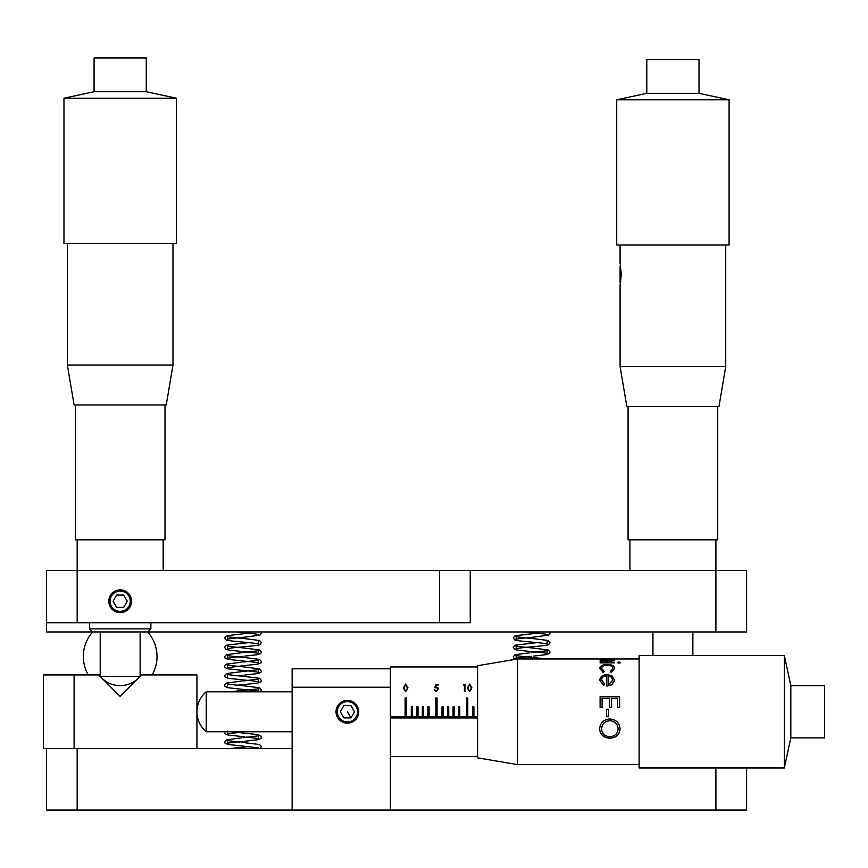 <?xml version="1.0" encoding="UTF-8"?>
<svg xmlns="http://www.w3.org/2000/svg" width="868" height="868" viewBox="0 0 868 868"><rect width="100%" height="100%" fill="white"/><g stroke="black" fill="none" stroke-linecap="round" stroke-linejoin="round"><path stroke-width="1.3" d="M110.041 601.231A10.134 10.134 0 0 0 120.164 611.365A10.134 10.134 0 0 0 130.298 601.231A10.134 10.134 0 0 0 120.164 591.097A10.134 10.134 0 0 0 110.041 601.231M746.599 631.947L715.894 631.947L715.894 570.526L746.599 570.526L746.599 631.947M46.471 622.725L46.471 570.526L470.239 570.526L470.239 622.725L46.471 622.725L46.471 631.947L92.529 631.947L89.458 628.866L150.88 628.866L150.88 622.725M92.529 631.947L715.894 631.947M470.239 570.526L715.894 570.526L715.894 539.82M46.471 748.628L46.471 810.05L77.176 810.05L77.176 748.628L292.136 748.628L292.136 810.05L746.599 810.05L746.599 767.974M77.176 810.05L292.136 810.05L292.136 668.794L390.394 668.794L390.394 810.05M74.105 748.628L43.4 748.628L43.4 674.935L74.105 674.935L74.105 748.628L196.938 748.628L196.938 674.935L141.668 674.935L120.164 696.429L98.67 674.935L100.211 674.935M74.105 674.935L98.67 674.935M140.128 674.935L141.668 674.935M347.406 701.648A10.134 10.134 0 0 0 337.272 711.782A10.134 10.134 0 0 0 347.406 721.916A10.134 10.134 0 0 0 357.54 711.782A10.134 10.134 0 0 0 347.406 701.648M390.394 687.217L292.136 687.217M77.176 622.725L77.176 539.82M163.162 570.526L163.162 539.82M390.394 717.966L477.606 717.966M477.606 666.95L390.394 666.95L390.394 668.794M477.606 716.751L473.917 716.751L473.917 706.845L472.691 706.845L472.691 716.751L467.776 716.751L467.776 697.937L466.55 697.937L466.55 716.751L459.79 716.751L459.79 706.845L458.564 706.845L458.564 716.751L454.268 716.751L454.268 706.845L453.042 706.845L453.042 716.751L448.734 716.751L448.734 706.845L447.508 706.845L447.508 716.751L443.212 716.751L443.212 706.845L441.986 706.845L441.986 716.751L437.071 716.751L437.071 697.937L435.844 697.937L435.844 716.751L429.085 716.751L429.085 706.845L427.859 706.845L427.859 716.751L423.562 716.751L423.562 706.845L422.336 706.845L422.336 716.751L418.029 716.751L418.029 706.845L416.803 706.845L416.803 716.751L412.506 716.751L412.506 706.845L411.28 706.845L411.28 716.751L406.365 716.751L406.365 697.937L405.139 697.937L405.139 716.751L390.394 716.751M464.413 685.036L463.414 685.036L464.998 684.288L464.998 691.405L464.413 691.405L464.413 684.288M471.834 687.89L469.588 691.59L467.418 687.89L469.588 684.103L471.834 687.89M407.917 687.89L405.671 691.59L403.501 687.89L405.671 684.103L407.917 687.89M434.955 687.879L435.627 684.288L438.286 684.288L438.286 685.036L436.083 685.036L435.725 686.924L436.495 686.783L438.535 689.116L436.268 691.59L434.293 689.604L436.311 690.874L437.96 689.083L436.387 687.521L434.955 687.879M390.394 717.89L477.606 717.89M473.917 716.675L472.691 716.675M467.776 716.675L466.55 716.675M459.79 716.675L458.564 716.675M454.268 716.675L453.042 716.675M448.734 716.675L447.508 716.675M443.212 716.675L441.986 716.675M437.071 716.675L435.844 716.675M429.085 716.675L427.859 716.675M423.562 716.675L422.336 716.675M418.029 716.675L416.803 716.675M412.506 716.675L411.28 716.675M406.365 716.675L405.139 716.675M405.139 715.905L406.365 715.905M411.28 715.905L412.506 715.905M416.803 715.905L418.029 715.905M422.336 715.905L423.562 715.905M427.859 715.905L429.085 715.905M435.844 715.905L437.071 715.905M441.986 715.905L443.212 715.905M447.508 715.905L448.734 715.905M453.042 715.905L454.268 715.905M458.564 715.905L459.79 715.905M466.55 715.905L467.776 715.905M472.691 715.905L473.917 715.905M405.692 684.103L404.087 687.879L405.671 691.59M404.249 689.539L403.511 687.315M407.895 687.315L407.125 689.528M405.692 690.874L407.081 689.659L407.331 686.783L405.692 684.049L404.087 687.879M407.331 687.879L405.692 684.852M435.725 686.924L436.083 685.036M438.47 688.476L437.917 689.517M436.268 690.874L436.268 691.59M437.863 687.337L437.96 689.083M436.387 686.794L436.387 687.521M436.387 686.447L434.955 686.783M469.61 684.103L467.993 687.879L469.588 691.59M468.156 689.539L467.429 687.315M471.812 687.315L471.042 689.528M469.61 690.874L470.999 689.659L471.248 686.783L469.61 684.049L467.993 687.879M471.248 687.879L469.61 684.852M464.998 690.006L464.413 690.006M206.215 699.912L206.215 691.818A26.105 26.105 0 0 0 206.215 731.746L206.215 699.912M790.824 685.677L790.824 737.887L784.346 767.974L784.346 655.59L790.824 685.677L824.6 685.677L824.6 737.887L790.824 737.887M784.346 655.59L639.13 655.59L639.13 767.974L784.346 767.974M614.36 659.127L611.788 659.127L614.609 659.832C613.991 660.678 611.582 661.09 607.383 661.058L600.103 660.602L610.052 660.548L612.851 659.778L600.103 659.018L614.36 659.018M618.851 663.152L617.354 662.534L618.851 661.98L620.349 662.534L618.851 663.152M614.36 662.87L600.103 662.87L600.103 662.23L614.36 662.23L614.36 662.87M610.356 671.539L612.851 668.382C612.667 666.407 610.812 665.344 607.264 665.203C603.683 665.333 601.795 666.396 601.6 668.382L604.106 671.539L603.141 672.505L599.853 668.371C600.103 665.854 602.522 664.541 607.112 664.4C611.832 664.53 614.327 665.875 614.609 668.447L611.267 672.505L610.356 671.539M517.523 764.6L477.606 757.84L477.606 665.723L517.523 658.964L517.523 764.6L639.13 764.6M599.864 680.36L599.853 679.98C600.233 676.541 602.674 674.729 607.188 674.566L611.951 675.749L614.587 680.36L611.799 684.776L606.851 686.121L606.851 675.836C603.629 675.988 601.882 677.322 601.6 679.807L604.605 684.136L603.792 685.47L599.864 680.36M609.857 738.234C603.596 737.843 600.179 734.751 599.604 728.946C600.135 722.935 603.531 719.615 609.77 718.964C616.03 719.539 619.481 722.816 620.099 728.805C619.611 734.686 616.193 737.833 609.857 738.234L609.857 738.082C603.596 737.691 600.179 734.61 599.604 728.849M608.609 716.729L606.602 716.729L606.602 709.243L608.609 709.243L608.609 716.729M619.6 707.496L617.604 707.496L617.604 698.382L611.604 698.382L611.604 707.496L609.607 707.496L609.607 698.382L602.11 698.382L602.11 707.496L600.103 707.496L600.103 696.7L619.6 696.7L619.6 707.496M611.788 659.127L614.609 660.136M606.808 660.602L600.103 661.058M606.808 660.895L612.851 659.778M617.354 662.827L618.851 662.262L620.349 662.827M600.103 662.523L614.36 662.523M610.356 671.767L612.851 668.382M601.6 668.382L604.106 671.767M599.853 668.62C600.103 666.125 602.522 664.812 607.112 664.671C611.821 664.801 614.327 666.147 614.609 668.707M599.853 680.165C600.233 676.736 602.685 674.946 607.188 674.783L611.951 675.966L614.609 680.197M601.6 679.807L604.605 684.299M608.609 684.613L612.851 680.273L611.517 677.235L608.609 675.966L608.609 684.613L612.851 680.089M600.103 696.787L619.6 696.787M608.609 716.697L606.602 716.697M606.602 709.254L608.609 709.254M620.099 728.708C619.6 734.556 616.193 737.681 609.857 738.082M618.103 728.881L618.103 728.784C617.647 723.879 614.87 721.167 609.781 720.646C604.725 721.2 602.001 723.912 601.6 728.784L601.6 728.881C601.98 733.71 604.736 736.314 609.868 736.704C614.945 736.292 617.69 733.677 618.103 728.881C617.647 723.955 614.87 721.221 609.781 720.7C604.725 721.254 602.001 723.988 601.6 728.881M628.074 406.549L628.074 539.82L717.738 539.82L717.738 406.549M688.096 93.332L699.011 93.332L699.011 59.556L646.801 59.556L646.801 93.332L688.096 93.332M729.098 99.798L729.098 245.026L616.714 245.026L616.714 99.798L729.098 99.798L699.011 93.332M725.724 366.632L718.964 406.549L626.848 406.549L620.088 366.632L725.724 366.632L725.724 245.026M620.349 266.053L621.271 274.288L620.338 282.545M620.392 283.456L621.238 274.288L620.088 266.096L620.088 282.512L620.935 274.288L620.099 266.053M75.332 404.955L75.332 539.82L165.007 539.82L165.007 404.955M100.211 676.335A26.105 26.105 0 0 0 140.128 676.335L100.211 676.335L100.211 631.947M114.619 91.737L146.269 91.737L146.269 57.95L94.07 57.95L94.07 91.737L114.619 91.737M176.367 98.203L176.367 243.431L63.972 243.431L63.972 98.203L176.367 98.203L146.269 91.737M172.982 365.027L166.233 404.955L74.105 404.955L67.357 365.027L172.982 365.027L172.982 243.431M114.489 591.39A11.36 11.36 0 0 1 130.005 595.556A11.36 11.36 0 0 1 125.849 611.072A11.36 11.36 0 0 1 110.334 606.916A11.36 11.36 0 0 1 114.489 591.39M116.627 607.372L123.712 607.372L116.627 607.372L113.079 601.231L116.627 595.09L123.712 595.09L127.26 601.231L123.712 607.372L127.26 601.231L123.712 595.09M341.721 701.941A11.36 11.36 0 0 1 357.247 706.096A11.36 11.36 0 0 1 353.081 721.623A11.36 11.36 0 0 1 337.565 717.467A11.36 11.36 0 0 1 341.721 701.941M343.858 717.923L350.954 717.923L343.858 717.923L340.31 711.782L343.858 705.641L350.954 705.641L354.491 711.782L350.954 717.923L354.491 711.782M439.523 622.725L439.523 570.526M715.894 767.974L715.894 810.05M347.406 711.782L350.954 717.923M629.918 570.526L629.918 539.82M92.702 631.947A36.847 36.847 0 0 0 88.254 674.935M152.084 674.935A36.847 36.847 0 0 0 147.636 631.947M390.394 756.614L477.606 756.614M206.215 691.818L292.136 691.818M517.523 658.964L639.13 658.964M206.215 731.746L292.136 731.746M692.859 655.59L692.859 631.947M620.088 366.632L620.088 284.509M620.088 264.078L620.088 245.026M646.801 93.332L616.714 99.798M652.942 655.59L652.942 631.947M620.392 266.053L620.392 265.152M147.81 631.947L150.88 628.866M89.458 628.866L89.458 622.725M140.128 676.335L140.128 631.947M67.357 365.027L67.357 243.431M94.07 91.737L63.972 98.203M229.293 748.628L248.476 746.664M258.306 747.923L246.479 746.48M244.917 746.328L227.839 744.44L225.062 743.225L224.573 741.901L226.483 739.786L241.25 737.898M259.999 748.628L261.42 746.632L259.521 744.516L241.098 742.281M239.481 742.129L227.514 740.556L227.514 743.323C226.689 743.507 227.242 742.791 242.997 741.413M242.997 737.735L258.49 735.825L258.49 738.592L246.479 737.019M244.917 736.867L227.839 734.979L225.062 733.775L224.714 731.746M244.787 741.239L258.154 739.71L260.942 738.505L261.42 737.171L260.65 735.63L257.004 734.491L241.098 732.82M239.481 732.668L230.671 731.746M227.514 731.095L227.514 733.861L242.997 731.952M229.684 691.818L242.997 690.44C258.382 689.105 259.326 688.367 258.49 688.53L258.49 691.297C259.304 691.492 258.762 690.776 242.997 689.398L227.839 687.695L225.062 686.48L224.573 685.156L226.483 683.04L241.25 681.152M260.129 691.818L261.42 689.876L259.521 687.771L242.997 685.709C227.622 684.375 226.678 683.637 227.514 683.81L227.514 686.577M237.528 685.188L242.997 684.668M242.997 680.979L258.49 679.08L258.49 681.847C259.304 682.031 258.762 681.315 242.997 679.937L227.839 678.234L225.062 677.029L224.573 675.695L226.483 673.579L241.25 671.691M244.787 684.494L258.154 682.964L260.942 681.749L261.42 680.425L259.521 678.309L242.997 676.248C227.622 674.913 226.678 674.176 227.514 674.349L227.514 677.116M237.528 675.727L242.997 675.206M242.997 671.528L258.49 669.619L258.49 672.385C259.304 672.581 258.762 671.865 242.997 670.476L227.839 668.772L225.062 667.568L224.573 666.233L226.483 664.129L241.25 662.23M244.787 675.044L258.154 673.503L260.942 672.299L261.42 670.964L259.521 668.848L242.997 666.798C227.622 665.452 226.678 664.725 227.514 664.888L227.514 667.655L242.997 665.756M242.997 662.067L258.49 660.157L258.49 662.924C259.304 663.119 258.762 662.403 242.997 661.025L227.839 659.311L225.062 658.107L224.573 656.772L226.483 654.667L241.25 652.779M244.787 665.582L258.154 664.042L260.942 662.837L261.42 661.503L259.521 659.398L242.997 657.336C227.622 656.002 226.678 655.264 227.514 655.438L227.514 658.194L242.997 656.295M242.997 652.606L258.49 650.707L258.49 653.474C259.304 653.658 258.762 652.942 242.997 651.564C227.59 650.208 225.94 649.514 226.038 649.34L224.573 647.322L226.483 645.206L248.476 642.624M244.787 656.121L258.154 654.591L260.942 653.376L261.42 652.052L259.521 649.937L242.997 647.875C227.622 646.541 226.678 645.803 227.514 645.976L227.514 648.743C226.689 648.938 227.242 648.212 242.997 646.834C258.404 645.477 260.053 644.783 259.966 644.609L261.42 642.591L259.521 640.475L242.997 638.425C227.622 637.079 226.678 636.352 227.514 636.515L227.514 639.282C226.689 639.477 227.242 638.761 242.997 637.372L259.966 635.148L261.42 633.13L260.997 631.947M258.49 641.246L258.49 644.013C259.304 644.208 258.762 643.481 242.997 642.103C227.59 640.747 225.94 640.052 226.038 639.879L224.573 637.861L226.483 635.745L248.476 633.173M258.306 634.421L258.49 634.551C259.304 634.747 258.762 634.031 242.997 632.653L235.543 631.947M546.406 658.964L531.65 657.336C516.276 656.002 515.321 655.264 516.167 655.438L516.167 658.194L531.65 656.295M531.65 652.606L547.133 650.707L547.133 653.474C547.958 653.658 547.404 652.942 531.65 651.564C516.243 650.208 514.594 649.514 514.691 649.34L513.227 647.322L515.136 645.206L537.129 642.624M533.44 656.121L546.807 654.591L549.585 653.376L550.073 652.052L548.164 649.937L531.65 647.875C516.276 646.541 515.321 645.803 516.167 645.976L516.167 648.743C515.342 648.938 515.896 648.212 531.65 646.834C547.057 645.477 548.706 644.783 548.609 644.609L550.073 642.591L548.164 640.475L531.65 638.425C516.276 637.079 515.321 636.352 516.167 636.515L516.167 639.282C515.342 639.477 515.896 638.761 531.65 637.372L548.609 635.148L550.073 633.13L549.639 631.947M547.133 641.246L547.133 644.013C547.958 644.208 547.404 643.481 531.65 642.103C516.243 640.747 514.594 640.052 514.691 639.879L513.227 637.861L515.136 635.745L537.129 633.173M546.959 634.421L547.133 634.551C547.958 634.747 547.404 634.031 531.65 632.653L524.196 631.947M529.903 652.779L515.136 654.667L513.227 656.772L513.715 658.107L516.048 659.213"/></g></svg>
